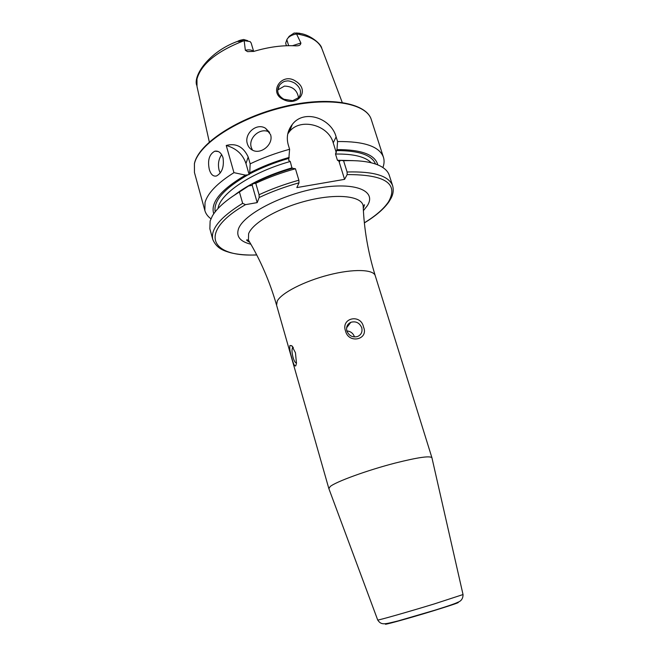 <?xml version="1.0" encoding="UTF-8"?>
<svg xmlns="http://www.w3.org/2000/svg" width="657" height="657" viewBox="0 0 657 657"><rect width="100%" height="100%" fill="white"/><g stroke="black" fill="none" stroke-linecap="round" stroke-linejoin="round"><path stroke-width="0.99" d="M283.249 99.47C267.908 92.538 282.001 71.449 295.88 81.304C310.342 90.206 298.106 107.222 283.249 99.47M286.255 81.09C284.21 81.082 281.943 82.445 279.455 85.188C276.162 90.74 277.632 95.421 283.865 99.223L292.652 100.677L298.927 97.466C301.998 92.317 300.61 87.545 294.771 83.152C291.043 81.205 288.201 80.515 286.255 81.09M223.035 157.77C221.302 152.785 218.567 150.593 214.831 151.192C209.255 154.223 207.415 160.316 209.312 169.457C210.831 174.516 213.221 176.684 216.482 175.977C222.05 172.89 224.226 166.821 223.035 157.77M221.672 154.617C218.592 159.019 217.738 164.209 219.093 170.188L220.226 173.029M270.536 134.57L265.518 128.255C256.476 122.44 243.887 133.831 247.377 143.842C248.305 146.881 250.12 149.04 252.838 150.33C261.24 154.658 273.838 144.097 270.536 134.57M269.592 132.336L269.395 132.221C260.78 126.809 247.927 137.724 251.311 147.538L252.452 150.141M293.375 347.791L292.554 347.898C291.683 349.565 291.856 352.76 293.063 357.474C294.32 361.514 295.469 363.255 296.512 362.697M291.856 358.131C290.024 352.324 289.384 348.111 289.942 345.483L291.765 345.713L295.461 352.776L296.463 363.239L295.757 365.867C294.623 366.483 293.326 363.904 291.856 358.131M354.435 336.778C353.129 333.247 350.608 331.3 346.863 330.931M361.744 327.736C359.535 322.776 355.897 320.961 350.83 322.3C347.307 324.073 345.984 326.964 346.871 330.964C348.974 335.809 352.522 337.665 357.507 336.54C361.243 334.815 362.656 331.875 361.744 327.736M345.525 331.005C340.696 317.816 360.931 313.504 363.551 327.096C368.938 339.628 348.662 344.219 345.525 331.005M253.503 51.484C252.296 50.137 250.087 49.645 246.876 49.998L245.348 50.277L247.582 51.648L253.865 51.377C268.869 46.918 282.871 45.078 295.864 45.859L297.514 45.793C299.584 45.645 300.709 44.717 300.89 43.009L296.545 33.942L298.524 33.573C300.807 33.712 300.988 33.573 299.058 33.17L294.106 33.047L289.187 36.307L288.242 37.671M245.348 50.277L244.166 40.644L241.103 40.923C237.76 41.991 236.06 41.522 240.331 40.241L243.607 39.494L247.755 40.685M253.659 51.435L251.138 42.96L250.103 41.588L244.166 40.644M298.541 97.893C297.366 90.28 292.677 86.346 284.465 86.092L278.01 89.795M328.878 488.636L330.2 486.541C335.842 481.704 367.698 470.116 395.366 463.021C417.819 457.387 430.007 455.63 431.928 457.74L431.961 457.904M210.938 218.797C207.784 216.473 205.756 213.706 204.853 210.495L205.033 202.405C207.768 193.027 217.401 183.106 233.949 172.651L226.238 145.468C236.044 142.889 243.361 146.725 248.19 156.982L250.169 163.848C262.398 158.008 275.538 153.155 289.597 149.27L288.177 144.54C286.247 137.19 287.61 130.505 292.275 124.493C304.076 108.577 331.424 118.441 336.121 136.886L337.575 141.542L336.959 149.591L335.505 154.042L337.435 160.259L339.62 161.523L340.301 160.324L343.57 160.727L347.093 172.003L347.159 174.581L344.58 179.353L296.833 187.582L298.992 182.827L298.869 180.215L295.436 168.759L292.521 168.291C278.083 172.438 264.853 177.587 252.838 183.73L255.778 183.295C268.089 177.513 281.311 172.668 295.436 168.759M343.57 160.727C359.773 160.136 371.977 161.877 380.165 165.958C385.035 168.447 388.065 171.559 389.273 175.296L392.697 185.906C389.01 175.846 373.808 171.214 347.093 172.003M336.959 149.591C361.481 149.558 375.098 154.65 377.808 164.891M337.575 141.542C364.249 141.255 379.532 146.495 383.442 157.253C384.444 160.431 384.263 163.856 382.9 167.535M231.962 196.788L248.609 185.98L239.427 191.975L242.655 203.333L245.521 204.647L257.199 202.611L259.178 197.511C271.489 191.704 284.76 186.81 298.992 182.827M242.655 203.333C220.341 217.163 210.388 229.227 212.794 239.534L209.854 228.784L210.133 220.998L212.359 215.981C216.892 208.228 225.918 200.221 239.427 191.975M286.378 45.727L285.688 43.165L286.871 39.642C288.382 36.759 291.601 34.854 296.545 33.942M233.949 172.651L245.496 175.132L249.151 174.606L249.274 174.138C261.149 167.839 274.339 162.583 288.85 158.37L289.597 149.27M213.747 213.796C210.232 202.586 220.809 189.701 245.496 175.132M252.838 183.73L252.222 185.29L248.609 185.98M250.169 163.848L249.717 172.865C261.683 166.681 274.864 161.515 289.261 157.384M249.717 172.865L249.274 174.138M292.053 168.422L290.271 161.482L288.76 160.522L288.85 158.37M340.301 160.324L353.252 160.628M255.778 183.295L259.08 194.727L259.178 197.511M287.75 133.954L289.458 131.597C300.389 117.521 328.475 124.871 333.23 142.865L336.294 152.72M338.938 161.211L344.58 179.353M252.222 185.29L257.199 202.611M226.238 145.468C236.315 148.326 242.893 154.354 245.973 163.552L249.151 174.606M435.189 610.238L430.13 611.716M386.948 623.501C378.375 626.712 407.11 618.886 433.932 610.632M431.928 457.74L463.037 594.577C463.029 598.56 461.247 601.147 457.683 602.329C455.983 603.249 450.431 605.352 434.351 610.361L398.224 620.89C384.246 624.281 381.413 625.489 377.709 620.011L377.709 620.011C377.134 620.709 407.668 612.053 434.162 603.964L463.029 594.552M296.767 32.899L298.524 33.573M328.829 488.512L276.572 305.135L277.262 301.062C281.385 292.997 304.183 281.229 328.656 274.979C353.137 268.656 373.496 269.271 375.254 275.718C368.076 252.477 364.052 229.194 363.173 205.879L363.255 207.817M276.572 305.135C269.846 281.763 260.468 260.073 248.436 240.084L248.601 233.744C252.715 222.567 279.66 207.267 308.815 200.311C337.977 193.257 361.81 196.213 363.173 205.879L364.512 204.746L363.288 208.524M250.875 244.232C240.232 241.636 236.077 236.577 238.417 229.079C243.131 214.576 281.804 194.267 318.588 188.025C355.445 181.587 377.003 190.908 367.329 205.707L363.403 210.683M204.853 210.495L194.439 172.463L194.431 163.765C198.48 144.359 237.588 118.408 282.839 107.403C328.081 96.251 366.557 102.903 371.336 119.73L383.442 157.253M347.159 174.581C385.084 174.524 398.856 183.623 388.468 201.871C383.745 208.86 375.714 215.833 364.364 222.797M337.435 160.259L350.107 160.587M335.505 154.042C353.417 153.787 365.349 156.711 371.312 162.813M209.312 141.994L197.001 86.469L196.969 79.004C201.206 64.025 216.917 51.23 244.092 40.644M296.586 33.926C310.621 36.192 319.121 41.276 322.102 49.176L342.198 102.377M434.039 610.599C453.634 604.53 461.362 601.845 457.215 602.551M215.192 211.825C213.287 200.746 224.308 188.362 248.264 174.672M256.698 254.891C210.265 257.454 197.445 232.126 245.521 204.647M336.466 150.584C358.812 150.552 371.829 155.036 375.517 164.028M218.042 208.499C219.857 193.749 251.656 172.241 290.271 161.482M234.574 195.03C248.888 183.985 268.081 174.902 292.16 167.798M259.08 194.727C271.44 188.986 284.703 184.149 298.869 180.215M336.121 136.886L333.23 142.865M248.19 156.982L245.973 163.552M240.947 40.028L241.103 40.923M286.838 39.74L288.661 45.678M292.505 45.703L300.89 43.009M218.247 151.496L214.831 151.192M269.395 132.221L265.518 128.255M293.285 347.734L292.554 347.898M293.153 347.422L291.765 345.713M346.609 327.802L350.83 322.3M349.36 324.205L349.097 323.326M194.439 172.463L194.406 163.593M364.38 222.904C375.894 215.882 384.131 208.786 389.075 201.609L391.186 197.971C393.223 194.078 393.732 190.054 392.697 185.906M321.733 48.24C321.125 43.822 310.071 34.903 300.668 33.54M377.709 620.011L328.812 488.479M196.796 85.484C192.821 76.286 208.285 52.1 237.415 41.416M212.794 239.534C216.9 248.962 224.382 250.884 230.566 252.74C237.842 254.555 246.572 255.31 256.756 254.99M194.497 163.215C198.907 143.39 238.031 117.652 283.257 106.754C328.41 95.717 366.516 102.755 371.336 119.73M248.436 240.084L246.695 239.871C246.4 240.207 247.426 241.037 249.791 242.359M431.936 457.773L375.254 275.718M292.275 124.493L289.458 131.597M279.455 85.188L277.854 89.771"/></g></svg>

